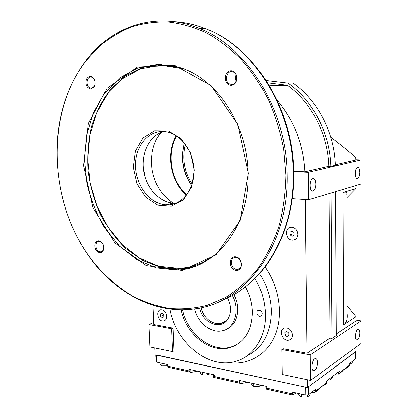 <?xml version="1.0" encoding="UTF-8"?>
<svg xmlns="http://www.w3.org/2000/svg" width="418" height="418" viewBox="0 0 418 418"><rect width="100%" height="100%" fill="white"/><g stroke="black" fill="none" stroke-linecap="round" stroke-linejoin="round"><path stroke-width="0.63" d="M233.814 294.638C241.217 307.528 237.57 324.734 226.828 328.976M262.143 313.683L261.684 315.318L260.414 316.175C257.284 316.975 255.471 310.83 258.69 310.344C260.639 310.318 261.793 311.431 262.143 313.683M262.044 312.93L261.287 311.426M245.371 286.811C249.807 294.831 252.153 303.264 252.42 312.11C251.887 331.124 244.279 343 229.602 347.745C209.815 353.398 186.02 334.029 181.125 309.848M236.452 344.918L230.799 347.086C211.2 352.688 187.619 333.747 182.514 309.848M317.45 362.746C317.168 367.338 315.987 370.003 313.902 370.735C310.511 371.038 312.194 358.304 315.501 358.566C316.708 358.712 317.356 360.107 317.45 362.746M359.903 333.041C359.668 337.023 358.738 339.348 357.113 340.012C354.365 340.404 355.582 329.023 358.273 329.144C359.292 329.253 359.835 330.549 359.903 333.041M315.809 184.098C315.595 180.336 314.613 178.523 312.852 178.648C309.195 179.426 309.393 192.416 313.03 191.068C314.749 190.211 315.674 187.886 315.809 184.098M359.856 172.31C359.715 168.945 358.947 167.294 357.547 167.352C354.626 167.937 354.683 179.588 357.594 178.481C358.968 177.76 359.726 175.706 359.856 172.31M254.886 278.357C261.548 289.617 265.059 301.566 265.42 314.216C266.062 337.242 253.496 356.47 235.998 361.288C208.608 369.946 175.581 342.368 169.875 309.074M240.146 261.004L240.909 261.652M259.494 273.497C266.987 285.149 270.932 297.705 271.324 311.159C270.895 332.932 262.823 347.833 247.095 355.87M229.195 362.605C248.579 365.4 267.405 354.616 275.389 334.473C283.362 314.352 279.193 286.758 264.996 266.862M355.958 185.566L355.964 188.555L346.851 197.808M347.165 305.986L356.099 316.64L356.105 320.862L336.26 333.961M356.136 347.107L356.136 351.475L307.455 387.58L155.167 354.887L154.869 347.938M330.748 137.256C340.064 144.278 348.403 151.023 355.775 157.492L355.885 159.963L335.314 164.734M356.099 316.64L343.528 324.796L343.042 192.531L355.964 188.555M293.755 171.286L304.952 171.772L328.799 166.244L330.831 166.322L335.33 165.272C334.395 132.375 317.398 99.892 292.966 83.041L288.07 83.156L266.224 80.549M293.76 171.636L308.317 172.279L361.121 159.875L361.121 184.019L308.615 199.773L308.317 172.279M355.875 159.702L361.121 159.875M292.26 198.696L308.615 199.773M329.029 193.649L329.974 338.11L331.934 338.449L331.046 193.043M331.934 338.449L336.271 335.57L335.518 191.7M153.03 305.328L153.855 324.509L173.036 328.104L171.589 328.762L148.986 324.509L149.978 346.919L172.493 351.611L173.93 350.895L173.036 328.104M307.366 379.732L307.455 387.58M356.105 320.078L361.121 320.857L310.271 354.882L281.826 349.526L283.101 348.737L307.068 353.236L305.323 199.558M329.974 338.11L307.068 353.236M361.121 320.857L361.126 343.465L310.543 380.39L282.239 374.491L281.826 349.526M310.271 354.882L310.543 380.39M153.767 322.445L148.986 324.509M172.493 351.611L171.589 328.762M236.348 80.637L235.94 80.669M269.479 85.8L287.38 85.293L267.687 82.853M277.202 100.404C294.141 120.342 303.39 144.132 304.952 171.772M288.07 83.156C312.69 100.195 329.859 133.055 330.831 166.322M287.38 85.293C311.238 102.018 327.811 133.932 328.799 166.244M347.191 314.096C347.624 319.326 346.407 322.895 343.528 324.796M343.042 192.531C346 191.637 347.269 192.337 346.841 194.631M349.777 364.391L352.275 362.798L352.269 361.455M350.19 363.038L350.195 364.386M161.761 363.258L161.87 365.87L166.824 365.834L167.608 365.431M166.761 364.365L166.824 365.834M159.953 362.861L160.016 364.324L161.87 365.87M301.739 394.184L301.775 397.1L307.408 397.074L309.978 395.109L309.963 393.631M307.382 395.156L307.408 397.074M298.765 393.526L298.786 395.162L301.775 397.1M328.052 379.873L329.933 379.863L332.242 378.102L332.232 376.691M329.927 378.447L329.933 379.863M202.558 372.271L202.646 374.972L207.798 374.941L209.69 373.849M207.746 373.42L207.798 374.941M200.431 371.801L200.483 373.316L202.646 374.972M253.783 383.588L253.851 386.399L259.249 386.373L261.031 385.192M259.212 384.79L259.249 386.373M251.234 383.024L251.27 384.602L253.851 386.399M296.001 392.915L292.866 395.088L292.281 393.855L292.26 392.089L305.866 395.094L308.411 394.806L315.386 389.503L315.407 391.258L314.639 392.58L311.802 392.23M326.087 383.802L323.605 385.615C322.644 385.683 321.374 386.676 319.791 388.594L315.088 392.236M326.401 383.599L326.406 382.851L315.407 391.258M247.843 382.277L241.16 383.546L239.342 382.089L214.277 376.513L213.567 377.386L241.165 383.546L241.092 380.788M197.557 371.168L191.172 372.386L189.187 370.933L167.634 366.142L168.344 367.291L190.937 372.333L190.838 369.684M292.281 393.855L266.71 388.17L265.843 389.053L292.752 395.062M265.848 389.033L265.791 386.242L265.843 389.048M156.149 361.685L156.771 362.16L167.571 364.543L167.634 366.142M305.866 395.094L305.772 387.22L155.857 354.825M189.187 370.933L189.129 369.303L214.225 374.852L214.277 376.513M239.342 382.089L239.3 380.39L266.679 386.436L266.71 388.17M339.28 373.697L342.076 371.513C343.45 369.815 344.563 368.927 345.414 368.848L349.046 366.21L349.777 364.977L349.777 363.352L355.462 359.031L355.598 351.878M355.598 351.716L308.327 386.937L308.411 394.806M349.777 364.977L340.027 372.433L338.758 374.115L336.114 373.744M326.406 382.851L326.39 381.138L340.022 370.771L340.027 372.433M292.506 334.975C291.686 330.011 289.094 327.649 284.742 327.895C277.892 329.347 282.558 342.232 289.151 340.038C291.309 339.285 292.428 337.598 292.506 334.975M284.898 334.891L284.862 332.388L286.821 331.479L288.828 333.078L288.869 335.591L286.9 336.495L284.898 334.891L286.455 333.982M288.451 335.576L286.9 336.495M297.898 234.237C297.386 229.947 295.218 227.606 291.388 227.209C283.859 227.12 285.551 240.872 292.966 240.151C296.043 239.702 297.684 237.727 297.898 234.237M290.05 234.811L290.014 232.183L292.036 231.06L294.105 232.565L294.141 235.198L292.109 236.316L290.05 234.811L291.628 234.232M291.592 231.614L290.014 232.183M166.677 316.212C166.009 312.027 164.013 309.9 160.684 309.832C155.036 310.511 158.166 322.252 163.652 320.951C165.648 320.413 166.657 318.829 166.677 316.212M160.564 316.243L160.47 313.981L162.022 313.134L163.678 314.55L163.767 316.818L162.21 317.659L160.564 316.243L162.351 315.48M162.174 313.265L160.47 313.981M227.502 297.977C231.467 305.882 231.525 313.009 227.664 319.362C220.599 330.497 202.505 322.842 199.689 308.061M229.874 314.55L227.962 318.464C226.091 321.102 223.656 322.748 220.667 323.401C212.725 325.267 203.242 317.565 201.121 307.758M232.283 295.505C240.423 309.728 234.869 328.522 222.282 330.753C211.09 333.543 197.693 322.712 194.678 308.933M236.144 81.123C235.193 79.049 235.177 76.959 236.086 74.859M241.358 263.565L239.958 259.918M100.106 251.85C95.247 251.49 94.322 241.108 99.186 241.358L101.14 241.991L102.786 243.741C103.857 245.627 104.103 247.524 103.518 249.431C102.922 250.978 101.935 251.793 100.545 251.871L100.106 251.85M91.338 88.235L90.534 88.151C85.267 87.148 86.395 75.538 91.626 77.147L93.449 78.27L94.724 80.402C95.445 82.701 95.236 84.76 94.102 86.583L91.338 88.235M231.676 84.384L230.213 84.175C223.557 82.372 226.436 69.383 232.972 71.927C238.641 73.547 237.471 84.577 231.676 84.384M236.431 269.312C230.349 268.831 229.398 257.42 235.465 257.498C241.803 256.976 243.642 269.265 237.246 269.338L236.431 269.312M73.019 228.327C77.32 237.826 82.372 246.751 88.177 255.1C113.403 291.639 153.49 314.352 193.492 309.095C243.501 304.299 288.901 247.435 287.15 174.959C287.041 110.18 247.158 46.555 198.952 28.288C156.374 10.779 112.499 26.073 86.704 59.596C69.174 82.759 59.356 110.065 57.245 141.524M285.896 175.022L283.676 149.315C280.431 132.234 275.405 115.854 268.607 100.179C260.889 85.157 251.819 71.645 241.405 59.633C230.386 48.66 218.63 39.694 206.142 32.729C193.435 26.982 180.639 23.387 167.759 21.935C155.015 21.689 142.747 23.429 130.954 27.149C119.574 31.909 109.077 38.304 99.468 46.325L86.552 60.187C45.745 111.616 48.415 199.146 88.026 254.797C100.529 272.034 115.734 286.215 132.893 296.289C144.638 302.224 156.818 306.3 169.431 308.51C182.164 309.581 194.825 308.521 207.401 305.333L225.584 297.491C237.184 290.223 247.759 280.865 257.305 269.417C266.088 256.861 273.231 242.691 278.743 226.896C283.169 210.379 285.557 193.09 285.896 175.022M235.992 270.336C228.651 269.458 228.28 255.936 235.642 256.856C243.062 257.66 243.391 271.381 235.992 270.336M90.831 89.044C86.667 87.905 85.204 84.635 86.432 79.227C89.264 75.136 92.017 75.423 94.703 80.089C95.529 82.717 95.288 85.073 93.993 87.158L90.831 89.044M248.386 173.261L237.805 124.329L210.907 85.45L174.604 65.328L137.506 67.026L107.107 88.25L88.37 123.399L83.595 165.533L92.963 207.621L114.919 242.983L146.29 265.545L182.17 270.399L215.965 254.907L240.178 220.385L248.386 173.261M99.62 252.744C95.879 251.343 94.358 248.313 95.069 243.663C97.091 239.948 99.63 239.885 102.687 243.469C103.915 245.632 104.192 247.801 103.528 249.98C102.739 251.965 101.438 252.885 99.62 252.744M231.217 85.303C223.63 85.58 223.228 71.018 230.84 70.773C238.516 70.396 238.871 85.194 231.217 85.303M248.099 173.13C247.665 124.877 216.461 78.244 179.928 67.575L158.469 64.283L137.924 67.946L119.595 77.941L104.5 93.298L93.36 112.844L86.625 135.291L84.504 159.336L86.996 183.68C90.852 199.673 96.83 214.544 104.939 228.28L119.522 246.176L136.994 259.683L156.468 267.865L176.887 269.976C215.186 269.213 249.922 226.723 248.099 173.13M161.635 64.325L142.501 67.413L125.191 76.003L110.545 89.353C102.279 100.289 95.947 112.693 91.542 126.57C88.318 140.976 87.174 155.762 88.114 170.936C90.231 186.015 94.275 200.436 100.257 214.199C107.259 227.293 115.781 238.762 125.828 248.605L142.423 260.294L160.627 267.29L179.583 269.014L188.032 267.98L196.329 265.801M181.663 68.155C175.356 66.243 169.065 65.25 162.795 65.182M197.129 264.646C202.934 262.582 208.457 259.662 213.708 255.889M183.643 68.876L160.972 65.177L140.662 68.813L122.537 78.683L107.598 93.846L96.563 113.142L89.88 135.307L87.764 159.049L90.21 183.089L97.049 206.178L107.928 227.131L122.349 244.802L139.617 258.141L158.877 266.224L179.066 268.314C192.071 267.609 204.151 263.037 215.312 254.599M194.328 170.053L190.561 152.779L181.213 138.786L168.344 130.986L154.691 130.818L142.998 138.05L135.437 151.05L133.305 167.226L136.911 183.559L145.579 197.066L157.769 205.201L171.255 206.273L183.418 199.825L191.731 186.909L194.328 170.053M193.947 169.807C193.597 151.567 180.994 134.298 166.725 131.91C150.083 128.613 135.437 144.811 135.526 164.823C135.322 184.798 149.534 203.947 165.847 204.867C181.177 206.299 194.929 189.866 193.947 169.807M163.71 131.524C149.884 135.333 141.164 152.674 143.609 170.079C145.924 187.504 158.944 202.312 173.251 203.138L176.098 203.132M143.254 166.374L145.14 177.148M167.743 204.423L168.877 204.851M185.341 144.476C181.987 158.631 184.244 171.803 192.118 183.988M184.416 143.269C180.633 158.412 183.042 172.462 191.643 185.42M160.998 132.459C156.41 138.092 153.448 144.853 152.11 152.748L151.426 160.705L151.974 168.783C154.545 184.192 161.635 195.645 173.24 203.138L174.363 203.78M184.375 143.217C180.325 158.443 182.739 172.529 191.622 185.482M176.197 135.777C165.585 153.699 170.497 181.84 186.402 195.101M176.626 136.059C166.176 153.787 171.019 181.558 186.715 194.704M156.473 355.169L156.771 362.16M355.457 351.982L355.462 359.031M338.585 371.863L338.596 374.1M213.483 374.685L213.561 377.334L213.483 374.685M221.843 300.474C262.561 285.118 294.518 233.761 293.274 173.554C293.248 109.657 253.82 46.931 205.996 28.873C195.431 24.631 184.861 22.238 174.275 21.689M261.37 315.679L260.414 316.175M230.799 347.086L229.602 347.745M313.479 370.651L313.902 370.735M356.779 339.954L357.113 340.012M312.162 191.021L313.03 191.068M356.993 178.455L357.594 178.481M156.154 361.805L155.867 355.039M326.589 383.233L326.568 381.002M227.962 318.464L227.664 319.362M225.762 320.899L220.667 323.401M198.952 28.288L205.996 28.873C254.682 47.088 293.77 109.824 293.791 173.24C294.486 216.111 278.607 255.884 253.601 279.611M100.545 251.871L101.945 251.474M90.534 88.151L92.112 88.114M230.213 84.175L233.092 84.112M237.246 269.338L239.618 268.398M88.026 254.797L88.177 255.1M86.552 60.187L86.704 59.596M179.583 269.014L176.887 269.976M173.251 203.138L165.847 204.867M102.786 243.741L102.687 243.469M103.518 249.431L103.528 249.98M94.724 80.402L94.703 80.089M94.102 86.583L93.993 87.158"/></g></svg>
